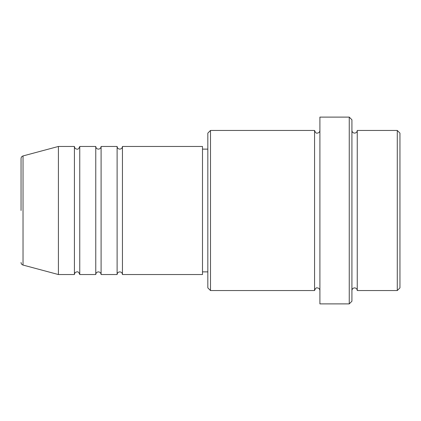 <?xml version="1.0" encoding="UTF-8"?>
<svg xmlns="http://www.w3.org/2000/svg" width="421" height="421" viewBox="0 0 421 421"><rect width="100%" height="100%" fill="white"/><g stroke="black" fill="none" stroke-linecap="round" stroke-linejoin="round"><path stroke-width="0.63" d="M21.05 210.5L21.05 158.517C21.129 157.212 21.787 156.354 23.029 155.938L23.029 265.062C21.787 264.646 21.129 263.788 21.05 262.483M122.448 146.461L122.448 274.539L202.496 274.539L202.496 146.461L122.448 146.461C122.29 148.081 121.401 148.971 119.78 149.129C118.159 148.971 117.27 148.081 117.112 146.461L117.112 274.539L101.098 274.539L101.098 146.461L117.112 146.461M95.762 146.461L95.762 274.539L79.753 274.539L79.753 146.461L95.762 146.461C95.92 148.081 96.809 148.971 98.43 149.129C100.051 148.971 100.94 148.081 101.098 146.461M74.417 146.461L74.417 274.539L58.408 274.539L58.408 146.461L74.417 146.461C74.575 148.081 75.464 148.971 77.085 149.129C78.085 149.471 78.974 148.581 79.753 146.461M397.282 130.452L399.95 133.12L399.95 287.88L397.282 290.548L397.282 130.452L357.255 130.452L357.255 290.548L397.282 290.548M210.5 290.548L207.832 287.88L207.832 133.12L210.5 130.452L210.5 290.548L314.566 290.548L314.566 130.452C315.345 132.568 316.234 133.462 317.234 133.12C318.855 132.962 319.744 132.073 319.902 130.452M349.251 117.112L351.919 119.78L351.919 301.22L349.251 303.888L349.251 117.112L319.902 117.112L319.902 303.888L349.251 303.888M351.919 130.452C352.077 132.073 352.966 132.962 354.587 133.12C356.208 132.962 357.097 132.073 357.255 130.452M202.496 271.871L207.832 271.871M23.029 265.062L58.408 274.539M23.029 155.938L58.408 146.461M210.5 130.452L314.566 130.452M202.496 149.129L207.832 149.129M314.566 290.548C315.345 288.432 316.234 287.538 317.234 287.88C318.855 288.038 319.744 288.927 319.902 290.548M357.255 290.548C357.097 288.927 356.208 288.038 354.587 287.88C352.966 288.038 352.077 288.927 351.919 290.548M79.753 274.539C78.974 272.419 78.085 271.529 77.085 271.871C75.464 272.029 74.575 272.919 74.417 274.539M101.098 274.539C100.94 272.919 100.051 272.029 98.43 271.871C96.809 272.029 95.92 272.919 95.762 274.539M122.448 274.539C122.29 272.919 121.401 272.029 119.78 271.871C118.159 272.029 117.27 272.919 117.112 274.539"/></g></svg>
